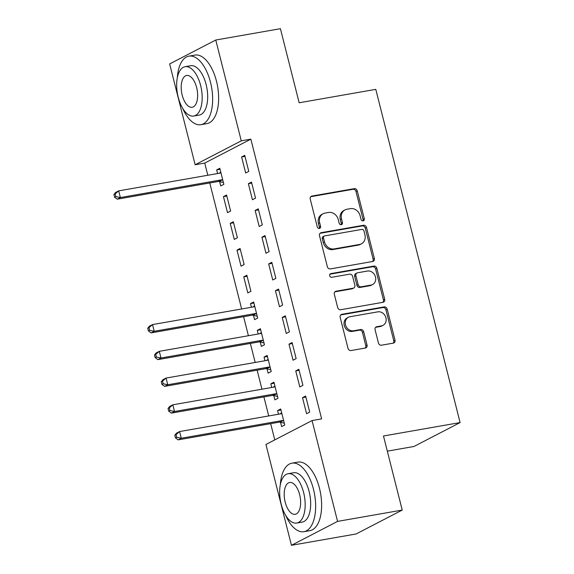 <?xml version="1.0" encoding="UTF-8"?>
<svg xmlns="http://www.w3.org/2000/svg" width="574" height="574" viewBox="0 0 574 574"><rect width="100%" height="100%" fill="white"/><g stroke="black" fill="none" stroke-linecap="round" stroke-linejoin="round"><path stroke-width="0.86" d="M363.127 220.882A1.916 1.65 62.6 0 0 364.303 218.759L357.243 190.862A2.734 2.361 62.6 0 0 354.23 188.652L311.926 196.064A2.734 2.361 62.6 0 0 311.33 196.265A2.734 2.361 62.6 0 0 310.24 199.099L317.3 226.988A1.916 1.65 62.6 0 0 320.586 226.414L319.675 222.805A8.739 7.548 62.6 0 1 323.169 213.722A8.739 7.548 62.6 0 1 325.071 213.083L328.593 212.466A8.739 7.548 62.6 0 1 338.244 219.548L339.155 223.157A1.916 1.65 62.6 0 0 342.448 222.583L341.53 218.974A8.739 7.548 62.6 0 1 345.031 209.897A8.739 7.548 62.6 0 1 346.926 209.259L350.456 208.642A8.739 7.548 62.6 0 1 360.099 215.724L361.01 219.333A1.916 1.65 62.6 0 0 363.127 220.882M362.833 220.904A1.916 1.65 62.6 0 0 363.055 219.404L356.002 191.515A2.734 2.361 62.6 0 0 352.988 189.298L310.771 196.695M319.115 228.56A1.916 1.65 62.6 0 0 319.345 227.06L318.427 223.451L319.675 222.805M340.97 224.735A1.916 1.65 62.6 0 0 341.2 223.229L340.289 219.62L341.53 218.974M378.438 342.994A2.734 2.361 62.6 0 0 381.452 345.211L393.319 343.13A2.734 2.361 62.6 0 0 393.915 342.929A2.734 2.361 62.6 0 0 395.005 340.095L387.17 309.121A2.734 2.361 62.6 0 0 384.157 306.911L341.853 314.315A2.734 2.361 62.6 0 0 341.257 314.516A2.734 2.361 62.6 0 0 340.167 317.35L348.002 348.325A2.734 2.361 62.6 0 0 351.015 350.542L365.351 348.031A2.734 2.361 62.6 0 0 365.947 347.83A2.734 2.361 62.6 0 0 367.037 344.996L363.686 331.736A2.734 2.361 62.6 0 0 360.673 329.526L353.562 330.767A7.304 6.307 62.6 0 1 345.785 325.767A7.304 6.307 62.6 0 1 348.418 317.257A7.304 6.307 62.6 0 1 350.004 316.726L377.857 311.847A7.304 6.307 62.6 0 1 385.635 316.848A7.304 6.307 62.6 0 1 382.994 325.358A7.304 6.307 62.6 0 1 381.409 325.889L376.766 326.706A2.734 2.361 62.6 0 0 376.178 326.907A2.734 2.361 62.6 0 0 375.08 329.741L378.438 342.994M312.062 420.57L337.569 521.393L291.449 545.3L265.934 444.477L312.062 420.57L321.634 418.891L250.852 139.166L241.274 140.845L195.153 164.752L169.646 63.929L215.767 40.022L241.274 140.845M215.767 40.022L280.413 28.7L299.162 102.775L375.783 89.357L460.097 422.572L383.475 435.989L402.223 510.071L337.569 521.393M372.662 261.493A2.734 2.361 62.6 0 0 373.258 261.292A2.734 2.361 62.6 0 0 374.348 258.458L366.513 227.483A2.734 2.361 62.6 0 0 363.5 225.273L321.189 232.678A2.734 2.361 62.6 0 0 320.601 232.879A2.734 2.361 62.6 0 0 319.503 235.713L327.345 266.695A2.734 2.361 62.6 0 0 330.359 268.905L372.662 261.493M376.838 268.302L384.68 299.276A2.734 2.361 62.6 0 1 383.583 302.111A2.734 2.361 62.6 0 1 382.994 302.311L340.691 309.723A2.734 2.361 62.6 0 1 337.67 307.506L334.319 294.254A2.734 2.361 62.6 0 1 335.41 291.42A2.734 2.361 62.6 0 1 336.005 291.219L353.161 288.213A2.734 2.361 62.6 0 0 353.756 288.012A2.734 2.361 62.6 0 0 354.847 285.178L352.623 276.381A2.734 2.361 62.6 0 0 349.609 274.171L331.743 277.299A1.916 1.65 62.6 0 1 330.818 273.619L373.825 266.092A2.734 2.361 62.6 0 1 376.838 268.302L375.597 268.948L383.432 299.922L384.68 299.276M387.314 451.15L413.976 446.479L460.097 422.572M298.86 369.29L295.746 370.904L299.807 386.955L302.921 385.333L298.86 369.29M273.776 395.551L274.874 399.877L277.988 398.263L273.934 382.212L270.813 383.827L271.739 387.486M285.328 315.808L282.214 317.422L286.275 333.465L289.389 331.851L285.328 315.808M260.244 342.061L261.342 346.387L264.456 344.773L260.395 328.73L257.281 330.344L258.207 334.003M271.796 262.318L268.675 263.932L272.736 279.983L275.857 278.368L271.796 262.318M243.749 276.862L247.81 292.905L250.924 291.291L246.863 275.247L243.749 276.862L247.121 276.266M258.264 208.836L255.143 210.45L259.204 226.493L262.318 224.879L258.264 208.836M230.21 223.372L234.271 239.423L237.392 237.801L233.331 221.758L230.21 223.372L233.589 222.784M244.725 155.346L241.611 156.967L245.672 173.011L248.786 171.396L244.725 155.346M219.641 181.606L220.739 185.933L223.853 184.319L219.792 168.275L216.678 169.89L217.603 173.542M250.852 139.166L204.731 163.073L207.817 175.257M209.768 182.97L241.647 308.97M243.598 316.683L248.413 335.718M250.364 343.424L255.186 362.459M257.138 370.165L261.952 389.201M263.904 396.914L268.718 415.942M270.67 423.655L274.781 439.899M223.444 196.631L227.505 212.674L230.626 211.06L226.565 195.017L223.444 196.631L226.823 196.043M251.491 182.094L248.377 183.709L252.438 199.752L255.552 198.138L251.491 182.094M236.983 250.121L241.037 266.164L244.158 264.549L240.097 248.499L236.983 250.121L240.355 249.525M265.03 235.577L261.909 237.191L265.97 253.242L269.091 251.62L265.03 235.577M253.478 315.32L254.576 319.646L257.69 318.032L253.629 301.989L250.515 303.603L251.441 307.255M278.562 289.059L275.448 290.681L279.502 306.724L282.623 305.11L278.562 289.059M267.01 368.802L268.108 373.136L271.222 371.514L267.161 355.471L264.047 357.085L264.973 360.745M292.094 342.549L288.98 344.163L293.041 360.207L296.155 358.592L292.094 342.549M280.55 422.292L281.64 426.618L284.761 425.004L280.7 408.961L277.579 410.575L278.505 414.227M305.626 396.031L302.512 397.646L306.573 413.696L309.687 412.082L305.626 396.031M402.223 510.071L356.095 533.978L291.449 545.3M204.731 163.073L195.153 164.752M216.678 169.89L220.057 169.301M241.611 156.967L244.983 156.372M248.377 183.709L251.756 183.113M255.143 210.45L258.522 209.862M261.909 237.191L265.288 236.603M268.675 263.932L272.054 263.344M250.515 303.603L253.887 303.015M275.448 290.681L278.821 290.085M257.281 330.344L260.653 329.756M282.214 317.422L285.587 316.826M264.047 357.085L267.427 356.497M288.98 344.163L292.353 343.575M270.813 383.827L274.193 383.238M295.746 370.904L299.119 370.316M277.579 410.575L280.959 409.979M302.512 397.646L305.892 397.057M345.031 209.897L343.783 210.543A8.739 7.548 62.6 0 0 340.289 219.62M323.169 213.722L321.928 214.375A8.739 7.548 62.6 0 0 318.427 223.451M372.576 261.514A2.734 2.361 62.6 0 0 373.1 259.104L365.265 228.129A2.734 2.361 62.6 0 0 362.251 225.919L320.034 233.309M363.952 230.949A1.916 1.65 62.6 0 0 361.842 229.399L324.705 235.9A1.916 1.65 62.6 0 0 323.528 238.031L324.489 241.833A8.739 7.548 62.6 0 0 334.14 248.915L359.518 244.474A8.739 7.548 62.6 0 0 361.419 243.835A8.739 7.548 62.6 0 0 364.913 234.752L363.952 230.949M324.296 236.043L323.047 236.689A1.916 1.65 62.6 0 0 322.279 238.676L323.528 238.031M361.419 243.835L360.171 244.481A8.739 7.548 62.6 0 1 358.276 245.12L332.891 249.561A8.739 7.548 62.6 0 1 323.241 242.479L322.279 238.676M382.901 302.326A2.734 2.361 62.6 0 0 383.432 299.922M334.85 291.85L351.912 288.858A2.734 2.361 62.6 0 0 352.508 288.657L353.756 288.012M329.885 274.214L372.576 266.738L373.825 266.092M370.962 285.091A7.304 6.307 62.6 0 0 372.555 284.561A7.304 6.307 62.6 0 0 375.188 276.051A7.304 6.307 62.6 0 0 367.41 271.05L357.602 272.772A2.734 2.361 62.6 0 0 357.006 272.966A2.734 2.361 62.6 0 0 355.916 275.807L358.14 284.596A2.734 2.361 62.6 0 0 361.154 286.813L370.962 285.091L369.721 285.737A7.304 6.307 62.6 0 0 371.306 285.206L372.555 284.561M357.006 272.966L355.758 273.611A2.734 2.361 62.6 0 0 354.667 276.453L355.916 275.807M369.721 285.737L359.905 287.459A2.734 2.361 62.6 0 1 356.892 285.242L354.667 276.453M375.597 268.948A2.734 2.361 62.6 0 0 372.576 266.738M382.994 325.358L381.753 326.003A7.304 6.307 62.6 0 1 380.167 326.534L375.611 327.338M348.418 317.257L347.177 317.91A7.304 6.307 62.6 0 0 344.543 326.412A7.304 6.307 62.6 0 0 352.314 331.413L353.562 330.767M365.265 348.045A2.734 2.361 62.6 0 0 365.789 345.641L362.438 332.382A2.734 2.361 62.6 0 0 359.424 330.172L352.314 331.413M393.233 343.144A2.734 2.361 62.6 0 0 393.764 340.741L385.922 309.766A2.734 2.361 62.6 0 0 382.908 307.556L340.691 314.947M220.89 172.602L220.581 172.824A2.784 2.404 -117.4 0 1 220.337 172.968A2.784 2.404 -117.4 0 1 219.734 173.169L118.689 190.869L120.382 197.556L117.268 199.171L218.307 181.47A2.784 2.404 -117.4 0 1 219.254 181.506L223.401 182.532M220.768 172.107L219.103 173.283M115.826 196.581L115.152 193.904L113.903 194.55L114.578 197.226L115.826 196.581L120.382 197.556L221.428 179.856A2.784 2.404 -117.4 0 1 222.368 179.892L222.762 179.992M113.903 194.55L115.575 192.484L118.689 190.869L115.152 193.904M117.268 199.171L114.578 197.226M182.683 108.343A34.784 16.94 -99.9 0 0 200.929 124.673A34.784 16.94 -99.9 0 0 210.507 82.333A34.784 16.94 -99.9 0 0 188.925 56.144A34.784 16.94 -99.9 0 0 177.323 77.705M200.929 124.673L206.913 123.625A34.784 16.94 -99.9 0 0 216.498 81.278A34.784 16.94 -99.9 0 0 194.909 55.097L188.925 56.144M185.101 66.699L190.604 65.737A25.048 12.197 80.1 0 1 206.145 84.593A25.048 12.197 80.1 0 1 199.25 115.08L193.739 116.041A25.048 12.197 -99.9 0 0 200.642 85.555A25.048 12.197 -99.9 0 0 185.101 66.699A25.048 12.197 -99.9 0 0 178.198 97.185A25.048 12.197 -99.9 0 0 193.739 116.041M196.652 87.621A16.144 7.857 -99.9 0 0 186.636 75.474A16.144 7.857 -99.9 0 0 182.188 95.119A16.144 7.857 -99.9 0 0 192.204 107.273A16.144 7.857 -99.9 0 0 196.652 87.621M285.68 515.359A34.784 16.94 -99.9 0 0 303.919 531.696A34.784 16.94 -99.9 0 0 313.504 489.357A34.784 16.94 -99.9 0 0 291.915 463.168A34.784 16.94 -99.9 0 0 280.313 484.729M303.919 531.696L309.91 530.649A34.784 16.94 -99.9 0 0 319.488 488.302A34.784 16.94 -99.9 0 0 297.906 462.113L291.915 463.168M288.091 473.722L293.601 472.761A25.048 12.197 80.1 0 1 309.142 491.617A25.048 12.197 80.1 0 1 302.24 522.103L296.736 523.065A25.048 12.197 -99.9 0 0 303.632 492.578A25.048 12.197 -99.9 0 0 288.091 473.722A25.048 12.197 -99.9 0 0 281.195 504.209A25.048 12.197 -99.9 0 0 296.736 523.065M299.642 494.644A16.144 7.857 -99.9 0 0 289.626 482.497A16.144 7.857 -99.9 0 0 285.185 502.142A16.144 7.857 -99.9 0 0 295.194 514.297A16.144 7.857 -99.9 0 0 299.642 494.644M254.727 306.315L254.411 306.538A2.784 2.404 -117.4 0 1 254.174 306.681A2.784 2.404 -117.4 0 1 253.572 306.882L152.526 324.583L154.219 331.27L151.098 332.884L252.144 315.183A2.784 2.404 -117.4 0 1 253.084 315.219L257.238 316.245M254.598 305.82L252.933 306.997M149.663 330.294L148.982 327.618L147.74 328.263L148.415 330.94L149.663 330.294L154.219 331.27L255.258 313.569A2.784 2.404 -117.4 0 1 256.205 313.605L256.592 313.705M147.74 328.263L149.405 326.197L152.526 324.583L148.982 327.618M151.098 332.884L148.415 330.94M261.493 333.056L261.184 333.279A2.784 2.404 -117.4 0 1 260.94 333.422A2.784 2.404 -117.4 0 1 260.338 333.63L159.292 351.324L160.985 358.011L157.864 359.625L258.91 341.932A2.784 2.404 -117.4 0 1 259.857 341.968L264.004 342.987M261.371 332.568L259.706 333.738M156.429 357.035L155.748 354.359L154.506 355.005L155.181 357.681L156.429 357.035L160.985 358.011L262.031 340.31A2.784 2.404 -117.4 0 1 262.971 340.353L263.358 340.447M154.506 355.005L156.178 352.938L159.292 351.324L155.748 354.359M157.864 359.625L155.181 357.681M268.259 359.798L267.95 360.02A2.784 2.404 -117.4 0 1 267.706 360.163A2.784 2.404 -117.4 0 1 267.104 360.372L166.058 378.065L167.752 384.752L164.63 386.367L265.676 368.673A2.784 2.404 -117.4 0 1 266.623 368.709L270.77 369.728M268.137 359.31L266.472 360.479M163.195 383.776L162.521 381.1L161.272 381.746L161.947 384.422L163.195 383.776L167.752 384.752L268.797 367.059A2.784 2.404 -117.4 0 1 269.737 367.095L270.132 367.188M161.272 381.746L162.944 379.679L166.058 378.065L162.521 381.1M164.63 386.367L161.947 384.422M275.025 386.546L274.716 386.761A2.784 2.404 -117.4 0 1 274.472 386.912A2.784 2.404 -117.4 0 1 273.87 387.113L172.824 404.806L174.518 411.493L171.404 413.108L272.442 395.414A2.784 2.404 -117.4 0 1 273.389 395.45L277.536 396.476M274.903 386.051L273.238 387.22M169.961 410.518L169.287 407.849L168.038 408.494L168.713 411.163L169.961 410.518L174.518 411.493L275.563 393.8A2.784 2.404 -117.4 0 1 276.503 393.836L276.898 393.929M168.038 408.494L169.71 406.428L172.824 404.806L169.287 407.849M171.404 413.108L168.713 411.163M281.791 413.287L281.482 413.502A2.784 2.404 -117.4 0 1 281.238 413.653A2.784 2.404 -117.4 0 1 280.636 413.854L179.59 431.555L181.284 438.235L178.17 439.856L279.215 422.155A2.784 2.404 -117.4 0 1 280.155 422.191L284.302 423.217M281.669 412.792L280.004 413.969M176.727 437.259L176.053 434.59L174.805 435.236L175.479 437.905L176.727 437.259L181.284 438.235L282.329 420.541A2.784 2.404 -117.4 0 1 283.269 420.577L283.664 420.677M174.805 435.236L176.476 433.169L179.59 431.555L176.053 434.59M178.17 439.856L175.479 437.905M363.055 219.404L364.303 218.759M319.345 227.06L320.586 226.414M341.2 223.229L342.448 222.583M310.828 196.631L311.926 196.064M352.988 189.298L354.23 188.652M356.002 191.515L357.243 190.862M320.091 233.252L321.189 232.678M362.251 225.919L363.5 225.273M365.265 228.129L366.513 227.483M373.1 259.104L374.348 258.458M323.241 242.479L324.489 241.833M332.891 249.561L334.14 248.915M358.276 245.12L359.518 244.474M334.907 291.786L336.005 291.219M351.912 288.858L353.161 288.213M330.05 274.02L330.818 273.619M356.892 285.242L358.14 284.596M359.905 287.459L361.154 286.813M375.669 327.273L376.766 326.706M380.167 326.534L381.409 325.889M359.424 330.172L360.673 329.526M362.438 332.382L363.686 331.736M365.789 345.641L367.037 344.996M340.755 314.889L341.853 314.315M382.908 307.556L384.157 306.911M385.922 309.766L387.17 309.121M393.764 340.741L395.005 340.095M220.079 173.083L220.581 172.824M218.307 181.47L221.428 179.856M219.254 181.506L222.368 179.892M253.916 306.796L254.411 306.538M252.144 315.183L255.258 313.569M253.084 315.219L256.205 313.605M260.682 333.537L261.184 333.279M258.91 341.932L262.031 340.31M259.857 341.968L262.971 340.353M267.448 360.278L267.95 360.02M265.676 368.673L268.797 367.059M266.623 368.709L269.737 367.095M274.214 387.019L274.716 386.761M272.442 395.414L275.563 393.8M273.389 395.45L276.503 393.836M280.98 413.761L281.482 413.502M279.215 422.155L282.329 420.541M280.155 422.191L283.269 420.577"/></g></svg>
